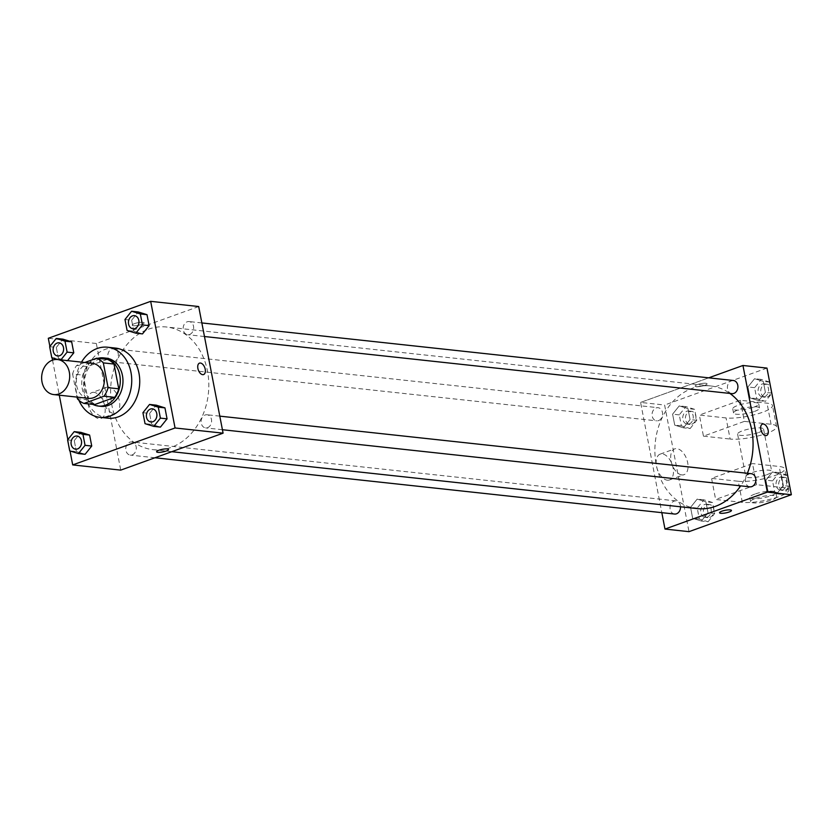 <?xml version="1.0" encoding="UTF-8"?>
<svg xmlns="http://www.w3.org/2000/svg" width="833" height="833" viewBox="0 0 833 833"><rect width="100%" height="100%" fill="white"/><g stroke="black" fill="none" stroke-linecap="round" stroke-linejoin="round"><path stroke-width="0.62" stroke-dasharray="4.17 3.12" d="M88.444 398.341A17.628 13.984 96.2 0 1 76.334 382.555A17.628 13.984 96.2 0 1 87.09 363.938A17.628 13.984 96.2 0 1 92.244 363.292M94.66 404.578A23.678 18.774 96.2 0 1 88.048 399.902L83.279 375.131L72.606 373.975L77.063 397.112M84.831 362.49L76.678 365.437A23.678 18.774 96.2 0 0 72.606 373.975M107.374 359.367L87.35 366.593L76.678 365.437M83.279 375.131A23.678 18.774 96.2 0 1 87.35 366.593M97.877 358.336A24.24 19.221 -83.8 0 0 81.905 379.9A24.24 19.221 -83.8 0 0 92.89 404.39M101.074 406.358A24.24 19.221 96.2 0 1 84.414 384.659A24.24 19.221 96.2 0 1 99.21 359.044A24.24 19.221 96.2 0 1 106.291 358.169M88.048 399.902L77.375 398.747M78.896 400.267A35.257 27.968 96.2 0 1 81.509 362.126M107.894 418.176A35.257 27.968 96.2 0 1 83.664 386.606A35.257 27.968 96.2 0 1 105.187 349.36A35.257 27.968 96.2 0 1 115.485 348.079M142.922 412.699L149.596 413.418L156.219 405.171L149.596 413.418L151.71 424.393L160.446 427.1L151.71 424.393L145.036 423.664M67.598 439.897L74.262 440.615L80.884 432.358L74.262 440.615L76.376 451.58L85.112 454.297L76.376 451.58L69.701 450.861M49.876 346.393L52.062 357.753M52.531 360.137L59.278 395.186M67.827 439.605L70.014 450.955M124.981 319.497L131.645 320.216L138.268 311.959L131.645 320.216L133.759 331.18L142.495 333.898L133.759 331.18L127.095 330.462M49.647 346.695L56.311 347.413L62.933 339.156L56.311 347.413L58.425 358.377L67.161 361.095L67.535 360.616L60.871 359.898M148.326 329.233A61.694 48.939 96.2 0 1 166.35 326.994A61.694 48.939 96.2 0 1 208.365 393.603A61.694 48.939 96.2 0 1 153.074 449.664A61.694 48.939 96.2 0 1 110.664 394.425A61.694 48.939 96.2 0 1 148.326 329.233M198.691 306.534L96.336 343.488L120.723 470.124M129.802 442.198A6.612 5.248 96.2 0 1 131.729 441.959A6.612 5.248 96.2 0 1 136.227 449.091A6.612 5.248 96.2 0 1 130.312 455.099A6.612 5.248 96.2 0 1 125.762 449.185A6.612 5.248 96.2 0 1 129.802 442.198M205.137 415.001A6.612 5.248 96.2 0 1 207.063 414.761A6.612 5.248 96.2 0 1 211.561 421.904A6.612 5.248 96.2 0 1 205.636 427.902A6.612 5.248 96.2 0 1 201.097 421.987A6.612 5.248 96.2 0 1 205.137 415.001M187.186 321.798A6.612 5.248 96.2 0 1 189.112 321.559A6.612 5.248 96.2 0 1 193.62 328.691A6.612 5.248 96.2 0 1 187.696 334.699A6.612 5.248 96.2 0 1 183.145 328.785A6.612 5.248 96.2 0 1 187.186 321.798M114.288 361.657A6.612 5.248 -83.8 0 0 118.328 354.671A6.612 5.248 -83.8 0 0 113.777 348.756A6.612 5.248 -83.8 0 0 107.863 354.764A6.612 5.248 -83.8 0 0 112.361 361.897A6.612 5.248 -83.8 0 0 114.288 361.657M96.336 343.488L48.314 338.281M93.994 392.364A13.724 7.789 70.2 0 0 91.869 392.603A13.724 7.789 70.2 0 0 89.204 408.149A13.724 7.789 70.2 0 0 101.189 418.405A13.724 7.789 70.2 0 0 104.417 404.619A13.724 7.789 70.2 0 0 93.994 392.364M141.849 324.401A6.06 1.333 169.1 0 0 144.13 322.85A6.06 1.333 169.1 0 0 137.924 322.694A6.06 1.333 169.1 0 0 132.228 325.151A6.06 1.333 169.1 0 0 135.685 325.693A6.06 1.333 169.1 0 0 141.849 324.401A6.06 1.333 169.1 0 0 144.13 322.86A6.06 1.333 169.1 0 0 137.924 322.694A6.06 1.333 169.1 0 0 132.228 325.151A6.06 1.333 169.1 0 0 135.685 325.693A6.06 1.333 169.1 0 0 141.849 324.401M156.614 451.778L156.614 451.778A6.06 1.333 -10.9 0 1 158.895 450.236A6.06 1.333 -10.9 0 1 165.059 448.945A6.06 1.333 -10.9 0 1 168.516 449.487L168.516 449.487M108.571 387.095A13.724 7.789 70.2 0 0 106.447 387.335A13.724 7.789 70.2 0 0 103.771 402.891A13.724 7.789 70.2 0 0 115.766 413.147A13.724 7.789 70.2 0 0 118.994 399.361A13.724 7.789 70.2 0 0 108.571 387.095M203.606 374.548L203.606 374.548A6.06 3.436 -109.8 0 1 198.316 370.008A6.06 3.436 -109.8 0 1 199.493 363.146L199.493 363.146M697.325 508.609A61.694 48.939 96.2 0 1 654.925 453.36A61.694 48.939 96.2 0 1 692.587 388.178A61.694 48.939 96.2 0 1 710.611 385.939A61.694 48.939 96.2 0 1 729.875 393.415M747.378 473.279A61.694 48.939 96.2 0 1 740.652 485.847M658.549 420.592A6.612 5.248 -83.8 0 0 662.579 413.616A6.612 5.248 -83.8 0 0 658.039 407.691A6.612 5.248 -83.8 0 0 652.114 413.699A6.612 5.248 -83.8 0 0 656.612 420.842A6.612 5.248 -83.8 0 0 658.549 420.592M749.898 486.847A6.612 5.248 96.2 0 1 745.358 480.933A6.612 5.248 96.2 0 1 749.388 473.946A6.612 5.248 96.2 0 1 751.324 473.706M731.947 393.645A6.612 5.248 96.2 0 1 727.407 387.72A6.612 5.248 96.2 0 1 731.436 380.743A6.612 5.248 96.2 0 1 733.373 380.504M674.563 514.044A6.612 5.248 96.2 0 1 670.024 508.12A6.612 5.248 96.2 0 1 674.053 501.143A6.612 5.248 96.2 0 1 675.99 500.893A6.612 5.248 96.2 0 1 680.53 506.787M640.598 402.422L708.737 377.828L640.598 402.422L661.829 512.659L640.598 402.422L664.609 405.025L688.995 531.662M57.946 359.575L60.486 360.366M57.654 355.972A6.612 5.248 96.2 0 1 53.125 350.047A6.612 5.248 96.2 0 1 57.154 343.071A6.612 5.248 96.2 0 1 59.081 342.832M56.311 347.413L58.425 358.377L51.761 357.659M58.425 358.377L67.161 361.095M75.605 449.174A6.612 5.248 96.2 0 1 71.076 443.25A6.612 5.248 96.2 0 1 75.105 436.273A6.612 5.248 96.2 0 1 77.032 436.034M74.262 440.615L76.376 451.58M132.988 328.775A6.612 5.248 96.2 0 1 128.459 322.85A6.612 5.248 96.2 0 1 132.489 315.874A6.612 5.248 96.2 0 1 134.415 315.634M131.645 320.216L133.759 331.18M150.94 421.987A6.612 5.248 96.2 0 1 146.4 416.063A6.612 5.248 96.2 0 1 150.44 409.076A6.612 5.248 96.2 0 1 152.356 408.836M149.596 413.418L151.71 424.393M690.12 428.558L696.742 420.301L694.628 409.336L685.892 406.619L679.28 414.876L681.384 425.84L690.12 428.558L683.456 427.829L690.068 419.582L687.964 408.607L679.228 405.9L672.606 414.157L674.72 425.122L683.456 427.829L690.068 419.582L687.964 408.607L679.228 405.9L672.606 414.157L674.72 425.122L683.456 427.829M686.788 411.252A6.612 5.248 96.2 0 1 688.724 411.013A6.612 5.248 96.2 0 1 693.223 418.156A6.612 5.248 96.2 0 1 687.298 424.164A6.612 5.248 96.2 0 1 682.758 418.239A6.612 5.248 96.2 0 1 686.788 411.252M696.742 420.301L690.068 419.582M694.628 409.336L687.964 408.607M685.892 406.619L679.228 405.9M679.28 414.876L672.606 414.157M681.384 425.84L674.72 425.122M689.453 411.544A6.612 5.248 96.2 0 1 691.39 411.304A6.612 5.248 96.2 0 1 695.888 418.437A6.612 5.248 96.2 0 1 689.963 424.445A6.612 5.248 96.2 0 1 685.424 418.53A6.612 5.248 96.2 0 1 689.453 411.544M708.071 521.76L714.693 513.503L712.579 502.538L703.843 499.821L697.221 508.078L699.335 519.042L708.071 521.76L701.396 521.041L708.019 512.784L705.905 501.82L697.179 499.102L690.557 507.359L692.671 518.324L701.396 521.041L708.019 512.784L705.905 501.82L697.179 499.102L690.557 507.359L692.671 518.324L701.396 521.041M704.739 504.465A6.612 5.248 96.2 0 1 706.665 504.225A6.612 5.248 96.2 0 1 711.174 511.358A6.612 5.248 96.2 0 1 705.249 517.366A6.612 5.248 96.2 0 1 700.699 511.441A6.612 5.248 96.2 0 1 704.739 504.465M714.693 513.503L708.019 512.784M712.579 502.538L705.905 501.82M703.843 499.821L697.179 499.102M697.221 508.078L690.557 507.359M699.335 519.042L692.671 518.324M707.404 504.746A6.612 5.248 96.2 0 1 709.341 504.506A6.612 5.248 96.2 0 1 713.839 511.649A6.612 5.248 96.2 0 1 707.915 517.657A6.612 5.248 96.2 0 1 703.375 511.733A6.612 5.248 96.2 0 1 707.404 504.746M769.65 382.045L761.227 379.421L754.604 387.678L756.718 398.653L765.454 401.36L771.837 393.395M762.122 384.065A6.612 5.248 96.2 0 1 764.048 383.826A6.612 5.248 96.2 0 1 768.557 390.958A6.612 5.248 96.2 0 1 762.632 396.966A6.612 5.248 96.2 0 1 758.082 391.041A6.612 5.248 96.2 0 1 762.122 384.065M758.78 400.642L765.402 392.385L763.288 381.42L754.563 378.703L747.94 386.96L750.054 397.924L758.78 400.642L765.402 392.385L763.288 381.42L754.563 378.703L747.94 386.96L750.054 397.924L758.78 400.642L765.454 401.36M771.775 393.072L765.402 392.385M769.661 382.108L763.288 381.42M761.227 379.421L754.563 378.703M754.604 387.678L747.94 386.96M756.718 398.653L750.054 397.924M764.788 384.346A6.612 5.248 96.2 0 1 766.724 384.107A6.612 5.248 96.2 0 1 771.223 391.25A6.612 5.248 96.2 0 1 765.298 397.258A6.612 5.248 96.2 0 1 760.758 391.333A6.612 5.248 96.2 0 1 764.788 384.346M787.601 475.247L779.178 472.634L772.555 480.88L774.669 491.855L783.405 494.563L789.788 486.607M780.073 477.267A6.612 5.248 96.2 0 1 782 477.028A6.612 5.248 96.2 0 1 786.498 484.16A6.612 5.248 96.2 0 1 780.583 490.168A6.612 5.248 96.2 0 1 776.033 484.254A6.612 5.248 96.2 0 1 780.073 477.267M776.731 493.844L783.353 485.587L781.239 474.623L772.503 471.905L765.891 480.162L767.995 491.126L776.731 493.844L783.353 485.587L781.239 474.623L772.503 471.905L765.891 480.162L767.995 491.126L776.731 493.844L783.405 494.563M789.726 486.274L783.353 485.587M787.612 475.31L781.239 474.623M779.178 472.634L772.503 471.905M772.555 480.88L765.891 480.162M774.669 491.855L767.995 491.126M782.739 477.559A6.612 5.248 96.2 0 1 784.665 477.319A6.612 5.248 96.2 0 1 789.174 484.452A6.612 5.248 96.2 0 1 783.249 490.46A6.612 5.248 96.2 0 1 778.699 484.535A6.612 5.248 96.2 0 1 782.739 477.559M705.801 383.274A6.06 1.333 -10.9 0 1 707.061 383.826A6.06 1.333 -10.9 0 1 701.365 386.273A6.06 1.333 -10.9 0 1 695.159 386.116A6.06 1.333 -10.9 0 1 699.054 384.075A6.06 1.333 -10.9 0 1 705.801 383.274A6.06 1.333 169.1 0 0 699.054 384.065A6.06 1.333 169.1 0 0 695.159 386.106A6.06 1.333 169.1 0 0 701.365 386.273A6.06 1.333 169.1 0 0 707.061 383.815A6.06 1.333 169.1 0 0 705.801 383.274M766.964 368.082L664.609 405.025M667.327 480.193A13.724 7.789 70.2 0 0 669.451 479.954A13.724 7.789 70.2 0 0 672.127 464.397A13.724 7.789 70.2 0 0 660.142 454.141A13.724 7.789 70.2 0 0 656.904 467.927A13.724 7.789 70.2 0 0 667.327 480.193M681.904 474.925A13.724 7.789 -109.8 0 1 671.481 462.669A13.724 7.789 -109.8 0 1 674.709 448.883A13.724 7.789 -109.8 0 1 686.704 459.139A13.724 7.789 -109.8 0 1 684.028 474.685A13.724 7.789 -109.8 0 1 681.904 474.925M731.447 510.452L731.447 510.452A6.06 1.333 169.1 0 0 725.251 510.285A6.06 1.333 169.1 0 0 719.545 512.743L719.545 512.743M762.424 424.112L762.424 424.112A6.06 3.436 70.2 0 0 761.247 430.973A6.06 3.436 70.2 0 0 766.537 435.503L766.537 435.503M756.583 484.691L752.511 463.585L711.569 478.371L715.641 499.477L742.318 502.361A26.437 5.821 169.1 0 0 771.775 498.884A26.437 5.821 169.1 0 0 788.747 489.971A26.437 5.821 169.1 0 0 783.259 487.586L756.583 484.691L715.641 499.477M740.318 400.267L744.39 421.373L703.448 436.159L699.376 415.053L726.064 417.937A26.437 5.821 169.1 0 0 755.51 414.459A26.437 5.821 169.1 0 0 772.493 405.546A26.437 5.821 169.1 0 0 767.006 403.162L740.318 400.267L699.376 415.053M758.603 432.525A13.224 2.905 169.1 0 0 763.58 429.151A13.224 2.905 169.1 0 0 750.044 428.797A13.224 2.905 169.1 0 0 737.611 434.149A13.224 2.905 169.1 0 0 745.15 435.336A13.224 2.905 169.1 0 0 758.603 432.525M744.39 421.373L771.066 424.268A26.437 5.821 -10.9 0 1 776.554 426.652A26.437 5.821 -10.9 0 1 759.581 435.565A26.437 5.821 -10.9 0 1 730.125 439.043L726.064 417.937M703.448 436.159L730.125 439.043M766.724 474.737A13.224 2.905 169.1 0 0 771.702 471.363A13.224 2.905 169.1 0 0 758.176 471.009A13.224 2.905 169.1 0 0 745.743 476.361A13.224 2.905 169.1 0 0 753.282 477.548A13.224 2.905 169.1 0 0 766.724 474.737M742.318 502.361L738.257 481.255L711.569 478.371M738.257 481.255A26.437 5.821 169.1 0 0 767.703 477.778A26.437 5.821 169.1 0 0 784.686 468.864A26.437 5.821 169.1 0 0 779.199 466.48L752.511 463.585M754.531 411.419A13.224 2.905 169.1 0 0 759.509 408.045A13.224 2.905 169.1 0 0 745.983 407.691A13.224 2.905 169.1 0 0 733.55 413.043A13.224 2.905 169.1 0 0 741.089 414.23A13.224 2.905 169.1 0 0 754.531 411.419M753.719 407.191A13.224 2.905 169.1 0 0 758.696 403.828A13.224 2.905 169.1 0 0 745.171 403.474A13.224 2.905 169.1 0 0 732.738 408.826A13.224 2.905 169.1 0 0 740.277 410.013A13.224 2.905 169.1 0 0 753.719 407.191M754.781 494.104A13.224 2.905 169.1 0 0 749.804 497.468A13.224 2.905 169.1 0 0 763.34 497.832A13.224 2.905 169.1 0 0 775.773 492.47A13.224 2.905 169.1 0 0 768.234 491.293A13.224 2.905 169.1 0 0 754.781 494.104M755.593 498.321A13.224 2.905 -10.9 0 1 769.046 495.51A13.224 2.905 -10.9 0 1 776.585 496.697A13.224 2.905 -10.9 0 1 764.153 502.049A13.224 2.905 -10.9 0 1 750.616 501.695A13.224 2.905 -10.9 0 1 755.593 498.321M771.066 424.268L767.006 403.162M783.259 487.586L779.199 466.48M106.447 387.335L91.869 392.603M115.766 413.147L101.189 418.405M710.611 385.939L166.35 326.994M171.785 451.694L153.074 449.664M112.361 361.897L656.612 420.842M113.777 348.756L658.039 407.691M219.797 416.146L207.063 414.761M222.421 429.724L205.636 427.902M201.857 322.933L189.112 321.559M204.47 336.522L187.696 334.699M675.99 500.893L131.729 441.959M154.948 457.765L130.312 455.099M691.39 411.304L688.724 411.013M689.963 424.445L687.298 424.164M709.341 504.506L706.665 504.225M707.915 517.657L705.249 517.366M766.724 384.107L764.048 383.826M765.298 397.258L762.632 396.966M784.665 477.319L782 477.028M783.249 490.46L780.583 490.168M669.451 479.954L684.028 474.685M660.142 454.141L674.709 448.883M737.611 434.149L745.743 476.361M763.58 429.151L771.702 471.363M732.738 408.826L733.55 413.043M758.696 403.828L759.509 408.045M776.585 496.697L775.773 492.47M750.616 501.695L749.804 497.468M776.554 426.652L772.493 405.546M788.747 489.971L784.686 468.864"/><path stroke-width="1.25" d="M52.406 360.179A17.628 13.984 96.2 0 1 57.56 359.533A17.628 13.984 96.2 0 1 69.566 378.567A17.628 13.984 96.2 0 1 53.76 394.582A17.628 13.984 96.2 0 1 41.65 378.807A17.628 13.984 96.2 0 1 52.406 360.179M57.56 359.533L92.244 363.292A17.628 13.984 96.2 0 1 104.25 382.326A17.628 13.984 96.2 0 1 88.444 398.341L53.76 394.582M77.063 397.112L77.375 398.747A23.678 18.774 96.2 0 0 83.998 403.432L104.01 396.196A23.678 18.774 96.2 0 0 108.082 387.657L103.313 362.886A23.678 18.774 96.2 0 0 96.701 358.211L84.831 362.49M108.082 387.657L118.755 388.813L113.986 364.042L103.313 362.886M113.986 364.042A23.678 18.774 96.2 0 0 107.374 359.367L96.701 358.211M118.755 388.813A23.678 18.774 96.2 0 1 114.683 397.351L104.01 396.196M83.998 403.432L94.66 404.578L114.683 397.351M92.89 404.39A24.24 19.221 -83.8 0 0 98.409 406.067A24.24 19.221 -83.8 0 0 119.785 375.204A24.24 19.221 -83.8 0 0 103.625 357.878A24.24 19.221 -83.8 0 0 97.877 358.336M103.625 357.878L106.291 358.169A24.24 19.221 96.2 0 1 122.451 375.485A24.24 19.221 96.2 0 1 101.074 406.358L98.409 406.067M81.509 362.126A35.257 27.968 96.2 0 1 97.18 348.496A35.257 27.968 96.2 0 1 107.478 347.215A35.257 27.968 96.2 0 1 131.489 385.273A35.257 27.968 96.2 0 1 99.887 417.312A35.257 27.968 96.2 0 1 78.896 400.267M107.478 347.215L115.485 348.079A35.257 27.968 96.2 0 1 139.486 386.137A35.257 27.968 96.2 0 1 107.894 418.176L99.887 417.312M153.772 426.381L160.446 427.1L167.058 418.843L164.955 407.878L156.219 405.171L149.544 404.442L142.922 412.699L145.036 423.664L153.772 426.381L160.394 418.124L158.28 407.16L149.544 404.442M78.437 453.579L85.112 454.297L91.734 446.04L89.62 435.076L80.884 432.358L74.21 431.64L67.598 439.897L69.701 450.861L78.437 453.579L85.06 445.322L82.946 434.347L74.21 431.64M70.014 450.955L72.7 464.918L175.055 427.975L150.669 301.338L48.314 338.281L49.876 346.393M52.062 357.753L52.531 360.137M59.278 395.186L67.827 439.605M135.821 333.179L142.495 333.898L149.117 325.641L147.004 314.676L138.268 311.959L131.604 311.24L124.981 319.497L127.095 330.462L135.821 333.179L142.443 324.922L140.329 313.958L131.604 311.24M60.871 359.898L67.109 352.12L73.783 352.838L67.535 360.616L73.783 352.838L71.669 341.874L62.933 339.156L56.269 338.437L49.647 346.695L51.761 357.659L57.946 359.575M72.7 464.918L120.723 470.124L223.077 433.17L198.691 306.534L150.669 301.338M223.077 433.17L175.055 427.975M199.493 363.146A6.06 3.436 -109.8 0 1 200.43 363.042A6.06 3.436 -109.8 0 1 205.033 368.457A6.06 3.436 -109.8 0 1 203.606 374.548A6.06 3.436 -109.8 0 1 198.316 370.008A6.06 3.436 -109.8 0 1 199.493 363.146A6.06 3.436 -109.8 0 1 200.43 363.042A6.06 3.436 -109.8 0 1 205.033 368.457A6.06 3.436 -109.8 0 1 203.606 374.548M158.895 450.236A6.06 1.333 -10.9 0 1 165.059 448.945A6.06 1.333 -10.9 0 1 168.516 449.487A6.06 1.333 -10.9 0 1 162.82 451.944A6.06 1.333 -10.9 0 1 156.614 451.788A6.06 1.333 -10.9 0 1 158.895 450.236M168.516 449.487A6.06 1.333 -10.9 0 1 162.82 451.944A6.06 1.333 -10.9 0 1 156.614 451.778M729.875 393.415A61.694 48.939 96.2 0 1 747.378 473.279M740.652 485.847A61.694 48.939 96.2 0 1 697.325 508.609L171.785 451.694M219.797 416.146L751.324 473.706A6.612 5.248 96.2 0 1 755.823 480.839A6.612 5.248 96.2 0 1 749.898 486.847L222.421 429.724M201.857 322.933L733.373 380.504A6.612 5.248 96.2 0 1 737.871 387.637A6.612 5.248 96.2 0 1 731.947 393.645L204.47 336.522M680.53 506.787A6.612 5.248 96.2 0 1 674.563 514.044L154.948 457.765M791.35 494.719L688.995 531.662L664.984 529.059L661.829 512.659L664.984 529.059L767.339 492.116L742.953 365.479L708.737 377.828L742.953 365.479L766.964 368.082L791.35 494.719L767.339 492.116L742.953 365.479M67.109 352.12L64.995 341.145L56.269 338.437M59.091 342.832L59.07 342.832A6.612 5.248 96.2 0 1 59.091 342.832A6.612 5.248 96.2 0 1 63.589 349.964A6.612 5.248 96.2 0 1 57.664 355.972A6.612 5.248 96.2 0 1 57.654 355.972A6.612 5.248 96.2 0 1 53.104 350.047A6.612 5.248 96.2 0 1 57.133 343.071A6.612 5.248 96.2 0 1 59.07 342.832A6.612 5.248 96.2 0 1 63.568 349.964A6.612 5.248 96.2 0 1 57.644 355.972L57.664 355.972M73.783 352.838L71.669 341.874L64.995 341.145M71.669 341.874L62.933 339.156M77.021 436.034L77.042 436.034A6.612 5.248 96.2 0 1 77.042 436.034A6.612 5.248 96.2 0 1 81.54 443.166A6.612 5.248 96.2 0 1 75.616 449.174A6.612 5.248 96.2 0 1 75.605 449.174A6.612 5.248 96.2 0 1 71.055 443.26A6.612 5.248 96.2 0 1 75.085 436.273A6.612 5.248 96.2 0 1 77.021 436.034A6.612 5.248 96.2 0 1 81.519 443.166A6.612 5.248 96.2 0 1 75.595 449.174L75.595 449.174M85.112 454.297L91.734 446.04L85.06 445.322M91.734 446.04L89.62 435.076L82.946 434.347M89.62 435.076L80.884 432.358M134.425 315.634L134.405 315.634A6.612 5.248 96.2 0 1 134.425 315.634A6.612 5.248 96.2 0 1 138.924 322.767A6.612 5.248 96.2 0 1 132.999 328.775A6.612 5.248 96.2 0 1 132.988 328.775A6.612 5.248 96.2 0 1 128.438 322.86A6.612 5.248 96.2 0 1 132.468 315.874A6.612 5.248 96.2 0 1 134.405 315.634A6.612 5.248 96.2 0 1 138.903 322.767A6.612 5.248 96.2 0 1 132.978 328.775L132.999 328.775M142.495 333.898L149.117 325.641L142.443 324.922M149.117 325.641L147.004 314.676L140.329 313.958M147.004 314.676L138.268 311.959M152.377 408.836L152.345 408.836A6.612 5.248 96.2 0 1 152.377 408.836A6.612 5.248 96.2 0 1 156.875 415.979A6.612 5.248 96.2 0 1 150.95 421.987A6.612 5.248 96.2 0 1 150.94 421.987A6.612 5.248 96.2 0 1 146.379 416.063A6.612 5.248 96.2 0 1 150.419 409.076A6.612 5.248 96.2 0 1 152.345 408.836A6.612 5.248 96.2 0 1 156.854 415.969A6.612 5.248 96.2 0 1 150.929 421.977L150.929 421.977M160.446 427.1L167.058 418.843L160.394 418.124M167.058 418.843L164.955 407.878L158.28 407.16M164.955 407.878L156.219 405.171M771.837 393.395L769.65 382.045M789.788 486.607L787.601 475.247M719.545 512.743A6.06 1.333 169.1 0 0 720.805 513.295A6.06 1.333 -10.9 0 1 719.545 512.743A6.06 1.333 -10.9 0 1 725.251 510.296A6.06 1.333 -10.9 0 1 731.447 510.452A6.06 1.333 -10.9 0 1 727.553 512.493A6.06 1.333 -10.9 0 1 720.805 513.295A6.06 1.333 169.1 0 0 727.553 512.493A6.06 1.333 169.1 0 0 731.447 510.452M664.984 529.059L767.339 492.116M766.537 435.503A6.06 3.436 70.2 0 0 768.151 430.203A6.06 3.436 -109.8 0 1 766.537 435.503A6.06 3.436 -109.8 0 1 761.247 430.973A6.06 3.436 -109.8 0 1 762.424 424.112A6.06 3.436 -109.8 0 1 768.151 430.203A6.06 3.436 70.2 0 0 762.424 424.112"/></g></svg>
